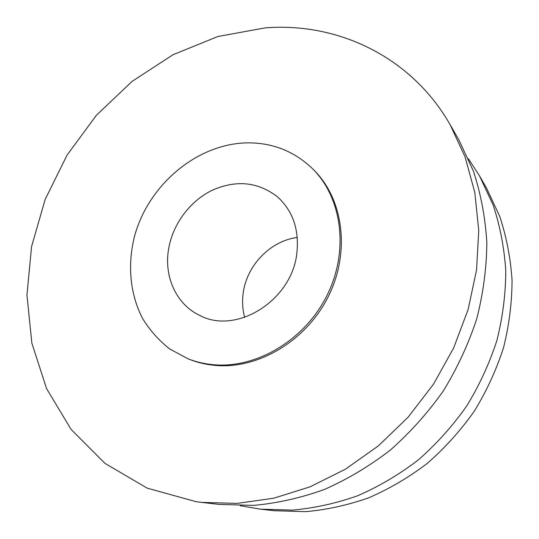 <?xml version="1.0" encoding="UTF-8"?>
<svg xmlns="http://www.w3.org/2000/svg" width="539" height="539" viewBox="0 0 539 539"><rect width="100%" height="100%" fill="white"/><g stroke="black" fill="none" stroke-linecap="round" stroke-linejoin="round"><path stroke-width="0.81" d="M468.431 158.81L479.555 175.943L493.172 205.083C500.057 225.969 504.261 247.866 505.784 270.767C505.69 293.991 502.725 317.222 496.891 340.473C489.446 363.427 479.36 385.324 466.626 406.163C452.531 426.1 436.415 444.028 418.277 459.956C399.231 474.509 379.065 486.427 357.781 495.705C336.147 503.372 314.372 508.176 292.468 510.116L260.317 509.139L240.178 505.71M196.135 501.694L147.221 488.159L104.99 463.392L71.108 429.455L46.576 388.612L31.855 343.121L26.95 295.129L31.565 246.626L45.168 199.403L67.052 155.131L96.346 115.326L132.068 81.402L173.046 54.709L217.924 36.497L265.114 27.887C336.666 22.119 410.725 55.786 450.078 124.603L465.096 156.923L474.825 192.531L478.753 230.53L476.564 269.884L468.148 309.44L453.643 347.985L433.41 384.307L408.057 417.26L378.405 445.841L345.405 469.22L310.127 486.805L273.677 498.231L237.133 503.392L201.505 502.388L196.135 501.694M214.252 364.775C205.042 364.034 196.297 362.033 188.003 358.785L169.724 348.976C158.85 340.446 149.788 330.252 142.539 318.394C129.724 293.62 127.238 263.477 134.952 234.694C149.364 184.19 197.085 144.048 246.646 142.869C272.35 142.491 294.422 151.216 312.856 169.037C342.164 198.244 349.178 251.073 327.025 295.399C305.02 339.772 257.083 368.406 214.252 364.775M312.856 169.037L314.21 170.398C343.437 199.531 350.444 252.191 328.386 296.356C306.462 340.574 258.686 369.094 215.971 365.462C206.787 364.721 198.062 362.727 189.789 359.486L188.003 358.785M296.888 252.798C292.246 300.567 235.88 335.413 199.302 315.18C176.179 304.131 163.91 276.601 168.539 249.362C172.541 224.702 189.364 201.653 211.47 190.617C235.671 179.649 257.608 181.663 277.282 196.668C292.724 210.621 299.26 229.331 296.888 252.798M297.272 237.456C270.45 240.839 246.781 265.336 243.21 292.967C242.038 301.341 242.53 309.48 244.672 317.397M450.078 124.603L458.871 139.924L473.485 171.308C480.855 193.892 485.309 217.648 486.845 242.577C486.609 267.89 483.254 293.277 476.766 318.744C468.512 343.909 457.382 367.948 443.368 390.863C427.878 412.793 410.206 432.527 390.357 450.072C369.538 466.107 347.547 479.238 324.39 489.466C300.89 497.921 277.315 503.231 253.66 505.4L219.05 504.403L201.505 502.388M479.555 175.943L486.421 187.909L499.7 216.28C506.424 236.594 510.541 257.864 512.05 280.091C511.989 302.608 509.153 325.132 503.534 347.648C496.352 369.869 486.602 391.058 474.3 411.21C460.663 430.486 445.059 447.821 427.494 463.217C409.04 477.284 389.481 488.799 368.824 497.766C347.81 505.178 326.647 509.813 305.337 511.679L274.021 510.716L260.317 509.139"/></g></svg>
